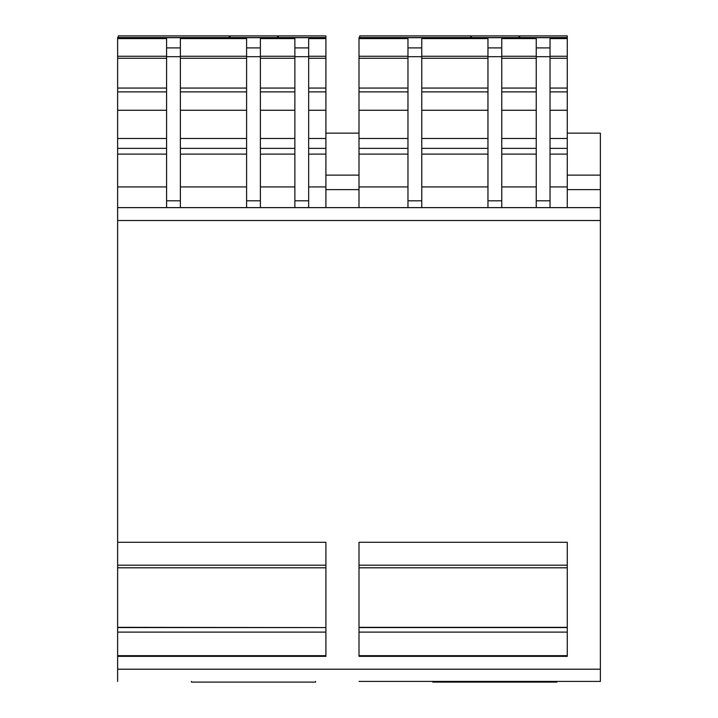 <?xml version="1.0" encoding="UTF-8"?>
<svg xmlns="http://www.w3.org/2000/svg" width="718" height="718" viewBox="0 0 718 718"><rect width="100%" height="100%" fill="white"/><g stroke="black" fill="none" stroke-linecap="round" stroke-linejoin="round"><path stroke-width="1.08" d="M359 681.409L600.374 681.409L600.374 669.203L600.374 681.409M117.626 656.342L325.9 656.342L325.9 632.109L117.626 632.109L117.626 681.409M117.626 632.109L117.626 542.287L325.9 542.287L325.9 656.342M278.315 37.551L278.315 35.9L325.9 35.9L325.9 38.593L325.9 37.551L117.626 37.551L117.626 542.287M118.308 37.551L118.308 35.9L229.347 35.9L229.347 37.551M117.626 207.619L600.374 207.619L600.374 669.203L117.626 669.203M359 632.109L567.274 632.109L567.274 565.192L359 565.192L359 542.287L359 656.342L567.274 656.342L567.274 655.678L359 655.678M359 542.287L567.274 542.287L567.274 656.342M325.9 655.678L117.626 655.678M325.9 632.109L325.9 627.577L117.626 627.577M325.9 627.577L117.626 627.335M117.626 567.803L325.9 567.803L325.9 627.335M325.9 567.803L325.9 565.192L117.626 565.192M325.9 565.192L325.9 542.287M166.585 138.493L117.626 138.493M166.585 110.258L117.626 110.258M166.585 207.619L166.585 38.593L117.626 38.593M166.585 47.909L180.38 47.909L180.38 38.593L246.588 38.593L246.588 56.686L260.383 56.686L260.383 38.593L260.383 47.909L246.588 47.909M294.865 207.619L294.865 38.593L260.383 38.593M294.865 47.909L308.659 47.909L308.659 38.593L308.659 207.619M567.274 133.144L600.374 133.144L600.374 189.633L567.274 189.633M325.9 133.144L359 133.144M246.588 110.258L180.38 110.258M246.588 138.493L180.38 138.493M180.38 47.909L180.38 207.619M315.552 681.409L315.552 682.1L191.419 682.1L191.419 681.409M230.038 37.551L230.038 35.9L277.624 35.9L277.624 37.551M294.865 110.258L260.383 110.258M294.865 138.493L260.383 138.493M260.383 207.619L260.383 56.686M246.588 207.619L246.588 56.686M308.659 38.593L325.9 38.593L325.9 88.063L308.659 88.063M308.659 91.886L325.9 91.886L325.9 88.063M325.9 91.886L325.9 148.366L308.659 148.366M308.659 154.11L325.9 154.11L325.9 148.366M325.9 154.11L325.9 186.931L308.659 186.931M325.9 207.619L325.9 186.931M325.9 110.258L308.659 110.258M325.9 138.493L308.659 138.493M359 207.619L359 186.931L407.968 186.931M519.688 37.551L519.688 35.9L567.274 35.9L567.274 38.593L567.274 37.551L359 37.551L359 186.931M359.691 37.551L359.691 35.9L470.721 35.9L470.721 37.551M567.274 632.109L567.274 655.678M567.274 627.577L359 627.577M567.274 627.335L359 627.335M567.274 567.803L359 567.803M567.274 565.192L567.274 542.287M407.968 138.493L359 138.493M407.968 110.258L359 110.258M407.968 207.619L407.968 38.593L359 38.593M407.968 47.909L421.762 47.909L421.762 38.593L487.962 38.593L487.962 56.686L501.756 56.686L501.756 38.593L501.756 47.909L487.962 47.909M536.238 207.619L536.238 38.593L501.756 38.593M536.238 47.909L550.033 47.909L550.033 38.593L550.033 207.619M487.962 110.258L421.762 110.258M487.962 138.493L421.762 138.493M421.762 47.909L421.762 207.619M471.412 37.551L471.412 35.9L518.997 35.9L518.997 37.551M536.238 110.258L501.756 110.258M536.238 138.493L501.756 138.493M501.756 207.619L501.756 56.686M487.962 207.619L487.962 56.686M550.033 38.593L567.274 38.593L567.274 88.063L550.033 88.063M550.033 91.886L567.274 91.886L567.274 88.063M567.274 91.886L567.274 148.366L550.033 148.366M550.033 154.11L567.274 154.11L567.274 148.366M567.274 154.11L567.274 186.931L550.033 186.931M567.274 207.619L567.274 186.931M567.274 110.258L550.033 110.258M567.274 138.493L550.033 138.493M600.374 207.619L600.374 189.633M556.926 681.409L556.926 682.1L432.792 682.1L432.792 681.409M117.626 220.507L600.374 220.507M117.626 186.931L166.585 186.931M117.626 154.11L166.585 154.11M117.626 148.366L166.585 148.366M117.626 91.886L166.585 91.886M117.626 88.063L166.585 88.063M117.626 58.266L166.585 58.266M117.626 56.255L166.585 56.255M117.626 37.704L325.9 37.704M359 189.633L325.9 189.633M325.9 175.111L359 175.111M567.274 175.111L600.374 175.111M180.38 56.255L246.588 56.255M180.38 58.266L246.588 58.266M246.588 88.063L180.38 88.063M180.38 91.886L246.588 91.886M180.38 148.366L246.588 148.366M180.38 154.11L246.588 154.11M180.38 186.931L246.588 186.931M166.585 200.816L180.38 200.816M166.585 56.686L180.38 56.686M260.383 56.255L294.865 56.255M260.383 58.266L294.865 58.266M294.865 88.063L260.383 88.063M260.383 91.886L294.865 91.886M260.383 148.366L294.865 148.366M260.383 154.11L294.865 154.11M260.383 186.931L294.865 186.931M246.588 200.816L260.383 200.816M308.659 56.255L325.9 56.255M308.659 58.266L325.9 58.266M294.865 200.816L308.659 200.816M294.865 56.686L308.659 56.686M359 154.11L407.968 154.11M359 148.366L407.968 148.366M359 91.886L407.968 91.886M359 88.063L407.968 88.063M359 58.266L407.968 58.266M359 56.255L407.968 56.255M359 37.704L567.274 37.704M421.762 56.255L487.962 56.255M421.762 58.266L487.962 58.266M487.962 88.063L421.762 88.063M421.762 91.886L487.962 91.886M421.762 148.366L487.962 148.366M421.762 154.11L487.962 154.11M421.762 186.931L487.962 186.931M407.968 200.816L421.762 200.816M407.968 56.686L421.762 56.686M501.756 56.255L536.238 56.255M501.756 58.266L536.238 58.266M536.238 88.063L501.756 88.063M501.756 91.886L536.238 91.886M501.756 148.366L536.238 148.366M501.756 154.11L536.238 154.11M501.756 186.931L536.238 186.931M487.962 200.816L501.756 200.816M550.033 56.255L567.274 56.255M550.033 58.266L567.274 58.266M536.238 200.816L550.033 200.816M536.238 56.686L550.033 56.686"/></g></svg>
